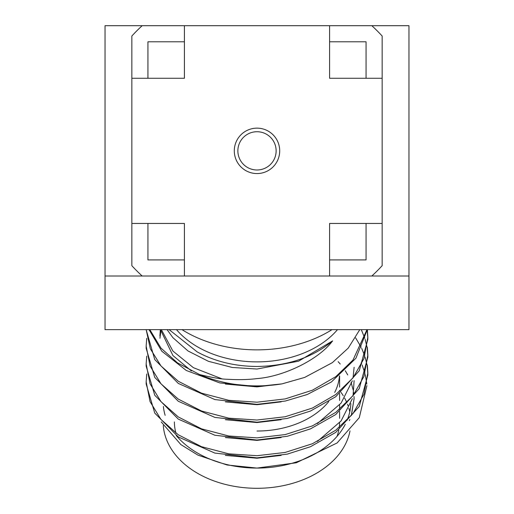 <?xml version="1.0" encoding="UTF-8"?>
<svg xmlns="http://www.w3.org/2000/svg" width="514" height="514" viewBox="0 0 514 514"><rect width="100%" height="100%" fill="white"/><g stroke="black" fill="none" stroke-linecap="round" stroke-linejoin="round"><path stroke-width="0.77" d="M257 169.986A19.134 19.134 0 0 1 237.866 150.853A19.134 19.134 0 0 1 257 131.725A19.134 19.134 0 0 1 276.134 150.853A19.134 19.134 0 0 1 257 169.986M257 173.559A22.706 22.706 0 0 1 234.294 150.853A22.706 22.706 0 0 1 257 128.147A22.706 22.706 0 0 1 279.706 150.853A22.706 22.706 0 0 1 257 173.559M331.993 329.647A112.637 79.651 180 0 1 257 349.867A112.637 79.651 180 0 1 182.007 329.647M184.41 25.7L329.59 25.7L329.59 78.263L382.153 78.263L382.153 223.442L329.59 223.442L329.59 276.012L184.41 276.012L184.41 223.442L131.847 223.442L131.847 78.263L184.41 78.263L184.41 25.7L142.166 25.7A169.851 169.851 0 0 0 131.847 36.025L131.847 78.263M169.145 329.647L197.209 351.917C214.846 361.477 234.776 366.328 257 366.469C287.673 366.007 312.885 357.474 332.635 340.872C318.584 359.8 283.432 376.646 257 378.587C248.333 379.692 238.502 379.923 227.496 379.274C221.56 379.191 212.288 377.636 199.695 374.61A110.851 78.385 180 0 0 257 385.898A110.851 78.385 0 0 0 282.045 383.868L304.641 377.437L332.333 362.672L348.248 348.087L359.787 329.647M176.508 329.647A93.863 66.37 180 0 0 257 361.875A93.863 66.37 0 0 0 337.492 329.647M146.747 373.961L146.149 381.786L150.056 401.64L160.998 419.495L178.262 434.767L201.572 446.698L228.801 453.836L257 455.712L285.199 452.429L312.428 443.723L335.738 430.231L353.002 413.545L363.944 394.283L367.851 372.868L367.337 365.03M146.149 381.786L146.149 383.952L154.753 413.083L178.262 436.932L214.871 453.085L257 457.878L287.281 454.125L310.507 446.711L335.738 432.396L359.247 406.465L367.851 375.034L367.851 372.868M146.747 356.118L146.149 363.944L150.056 383.797L160.998 401.652L178.262 416.931L201.572 428.856L228.801 435.994L257 437.87L285.199 434.587L312.428 425.881L335.738 412.389L353.002 395.703L363.944 376.441L367.851 355.026L367.337 347.188M146.149 363.944L146.149 366.116L154.753 395.247L178.262 419.096L214.871 435.242L257 440.035L287.281 436.283L310.507 428.869L335.738 414.554L359.247 388.623L367.851 357.191L367.851 355.026M146.747 338.276L146.149 346.108L150.056 365.955L160.998 383.81L178.262 399.089L201.572 411.014L228.801 418.158L257 420.028L285.199 416.745L312.428 408.045L335.738 394.553L353.002 377.867L363.944 358.605L367.851 337.19L367.375 329.647M146.149 346.108L146.149 348.274L154.753 377.404L178.262 401.254L214.871 417.407L257 422.193L287.281 418.441L310.507 411.033L335.738 396.718L359.247 370.78L367.851 339.356L367.851 337.19M146.169 329.647L150.326 348.768L160.998 365.974L178.262 381.247L201.572 393.178L228.801 400.316L257 402.192L285.199 398.909L312.428 390.203L335.738 376.711L353.002 360.025L366.957 329.647M146.149 329.647L154.753 359.562L178.262 383.412L214.871 399.564L257 404.357L285.463 401.004L307.276 394.495L331.408 381.966L355.906 358.245L367.298 329.647M149.812 329.647L160.998 348.132L177.51 362.897L199.695 374.61M149.021 329.647L161.749 351.165L186.319 370.498L219.767 382.911L257 386.515L282.045 383.868M367.844 373.948L367.182 366.103M367.009 365.024L365.152 357.191M364.811 356.112L361.689 348.286M361.156 347.188L355.611 337.871M367.844 356.106L367.182 348.261M367.009 347.181L365.152 339.356M364.811 338.27L361.303 329.647M367.844 338.263L367.182 330.425M361.143 362.839L361.67 363.976M362.164 365.094L364.991 373.382M365.293 374.571L366.803 384.042M366.9 385.661L359.299 417.644L337.12 442.946L296.295 462.78L257 468.074A93.863 66.37 0 0 0 345.273 424.268M347.123 420.246A93.863 66.37 0 0 0 350.831 403.586M338.135 361.67L340.236 364.028M345.267 370.755L347.747 374.944M351.081 382.384L353.24 390.222M353.613 392.4L353.876 394.572M354.03 396.525L354.114 399.057M351.287 415.653L354.114 398.478L351.403 415.511M349.893 419.437L349.34 420.67L349.848 419.482M176.244 435.531A93.863 66.37 180 0 0 257 468.074L227.072 464.997L197.89 455.102L180.877 444.597L161.197 421.891M165.135 415.331A93.863 66.37 180 0 1 163.381 406.484M382.153 78.263L382.153 36.025A169.851 169.851 0 0 0 371.834 25.7L408.971 25.7L408.971 329.647L105.029 329.647L105.029 276.012L184.41 276.012M105.029 276.012L105.029 25.7L142.166 25.7M329.59 276.012L408.971 276.012M350.002 430.905A93.863 66.37 0 0 1 257 488.3A93.863 66.37 180 0 1 163.272 425.483M349.771 411.81A93.863 66.37 0 0 0 348.871 408.322M348.004 405.655A93.863 66.37 0 0 0 347.464 404.222M346.841 402.7A93.863 66.37 0 0 0 344.631 398.138M343.249 395.735A93.863 66.37 0 0 0 341.084 392.426M340.114 391.077A93.863 66.37 0 0 0 339.6 390.402M339.593 422.791A82.6 58.41 180 0 1 339.227 427.494M338.81 430.006A82.6 58.41 180 0 1 337.036 436.38M176.964 436.38A82.6 58.41 180 0 1 176.81 435.93M175.936 433.148A82.6 58.41 180 0 1 174.4 421.93M257 431.028A82.6 58.41 0 0 0 328.774 401.53M334.723 392.4A82.6 58.41 0 0 0 339.465 375.952M371.834 25.7L329.59 25.7M366.064 78.263L366.064 41.788L329.59 41.788M371.834 276.012A169.851 169.851 0 0 0 382.153 265.687L382.153 223.442M184.41 41.788L147.936 41.788L147.936 78.263M131.847 223.442L131.847 265.687A169.851 169.851 0 0 0 142.166 276.012M147.936 223.442L147.936 259.917L184.41 259.917M329.59 259.917L366.064 259.917L366.064 223.442M225.37 455.404L257 458.231L281.158 455.385M317.401 441.41L341.103 420.921L352.353 398.678M353.06 395.626L354.114 380.643M225.37 437.568L257 440.389L281.158 437.549M317.401 423.568L341.103 403.085L352.353 380.835M353.06 377.784L354.114 367.259M225.37 419.726L257 422.553L281.158 419.707M160.786 331.581L159.938 338.27M225.37 401.89L257 404.711L281.158 401.864M160.432 329.647L172.897 355.508L191.381 370.954M225.37 384.048L257 386.869L280.856 384.086M167.082 329.647L172.897 337.666L188.015 350.966L208.44 361.316L232.296 367.478L257 369.033L298.576 361.175L332.635 340.872M160.342 329.647L159.886 336.04M161.37 329.647L172.897 351.049L193.348 367.658L221.759 378.767M339.6 375.837L339.6 387.1M339.6 393.679L339.6 400.477M339.6 404.942L339.6 409.343M339.6 411.521L339.6 418.319"/></g></svg>
